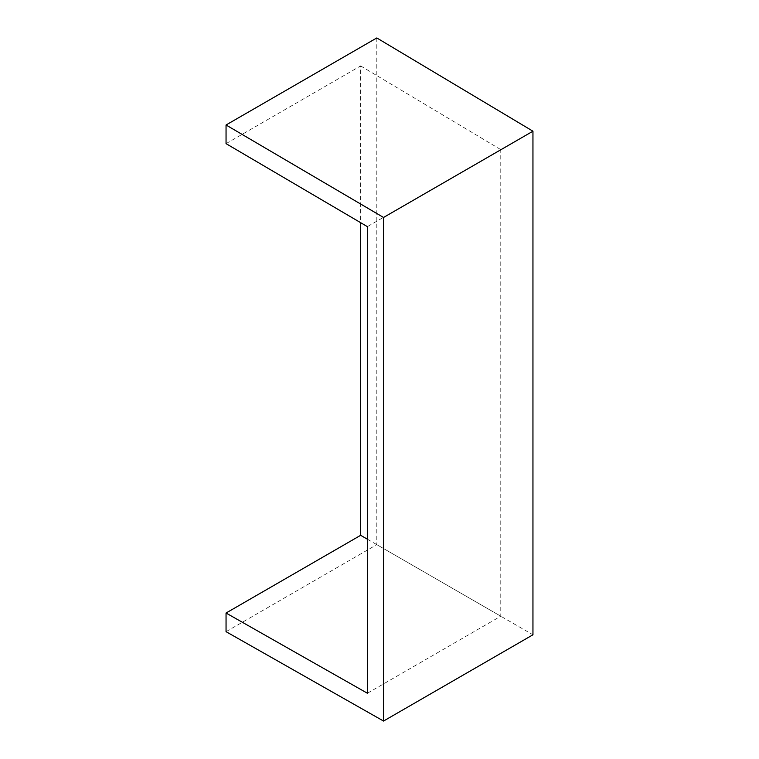 <?xml version="1.0" encoding="UTF-8"?>
<svg xmlns="http://www.w3.org/2000/svg" width="759" height="759" viewBox="0 0 759 759"><rect width="100%" height="100%" fill="white"/><g stroke="black" fill="none" stroke-linecap="round" stroke-linejoin="round"><path stroke-width="0.57" stroke-dasharray="3.79 2.85" d="M226.049 143.641L360.658 65.929L360.658 222.681M376.806 37.95L376.806 544.639L532.951 634.79M226.049 631.678L376.806 544.639M367.384 693.233L500.779 616.213L500.779 149.618L367.384 226.637M367.384 539.203L500.779 616.213M360.658 65.929L500.779 149.618"/><path stroke-width="1.14" d="M360.658 222.681L360.658 535.313L226.049 613.025L226.049 631.678L383.542 721.05L532.951 634.79L532.951 131.203L383.542 217.463L383.542 721.05M532.951 131.203L376.806 37.95L226.049 124.988L226.049 143.641L367.384 226.637L367.384 693.233L226.049 613.025M226.049 124.988L383.542 217.463M360.658 535.313L367.384 539.203"/></g></svg>
